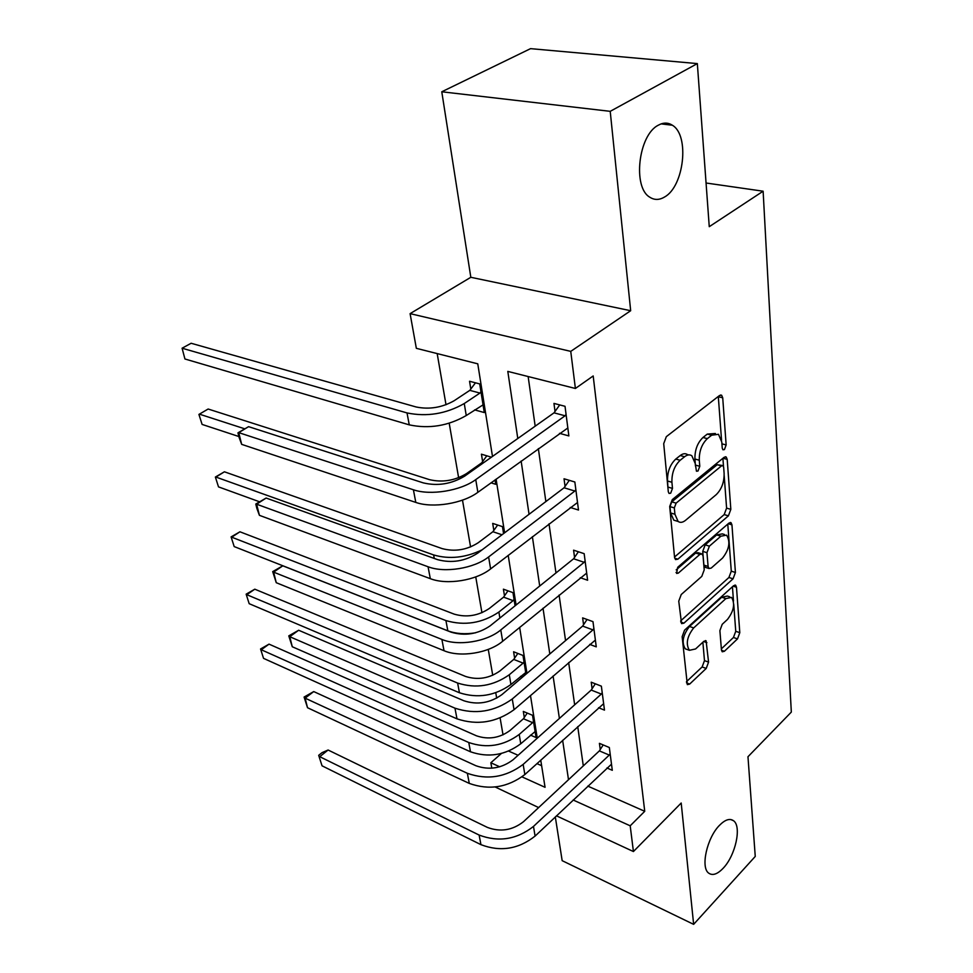 <?xml version="1.0" encoding="UTF-8"?>
<svg xmlns="http://www.w3.org/2000/svg" width="973" height="973" viewBox="0 0 973 973"><rect width="100%" height="100%" fill="white"/><g stroke="black" fill="none" stroke-linecap="round" stroke-linejoin="round"><path stroke-width="1.46" d="M724.423 449.575L726.15 444.941L722.72 397.799L721.638 395.245L719.546 395.488L666.323 436.67L663.708 443.652L668.305 491.779L669.035 493.42L670.689 493.189L672.489 488.385L671.917 482.267C671.686 473.097 674.435 465.775 680.151 460.278L684.603 456.738C687.315 454.659 689.735 454.342 691.852 455.778L695.221 463.489L696.461 471.224L698.018 471.005L699.782 466.286L699.283 460.217C699.137 451.156 701.825 443.956 707.359 438.628L711.652 435.211L718.488 434.299L721.796 442.095L722.234 448.103L722.939 449.781L724.423 449.575M668.013 488.799L667.539 481.015L671.917 482.267M695.44 465.97L694.929 459.037L699.283 460.217M719.461 825.359C706.957 837.777 700.329 867.758 708.782 873.195C712.674 875.858 717.478 874.192 723.194 868.22C735.515 855.522 741.913 826.272 733.496 820.713C729.762 818.123 725.08 819.667 719.461 825.359M658.32 125.201C638.361 134.955 632.438 187.57 649.842 197.227C654.452 200.219 659.366 200.134 664.595 196.984C684.055 186.463 689.845 135.32 672.355 125.225C668.025 122.428 663.343 122.416 658.32 125.201M721.443 649.964L722.209 651.788L724.374 651.278L737.498 638.884L739.796 632.681L736.488 587.254L735.673 585.272L733.581 585.71L684.578 630.151L682.146 636.695L687.327 684.627L689.662 684.08L706.216 668.439L708.563 662.102L706.094 640.806L703.844 641.316L695.586 648.955L689.407 650.317C685.6 643.98 687.023 636.512 693.676 627.926L725.846 598.614L731.538 597.398C735.247 603.637 733.885 610.983 727.463 619.46L722.234 624.289L719.886 630.613L721.443 649.964M587.789 786.111L644.734 811.3L630.2 825.809L633.423 851.545L556.434 815.836M697.337 63.598L610.217 111.336L441.778 91.778L530.553 48.65L697.337 63.598L709.256 226.685L763.124 191.207L791.329 712.078L747.969 756.739L755.255 856.435L693.64 924.35L681.197 803.017L633.423 851.545M441.778 91.778L470.823 277.293L630.674 310.715L610.217 111.336M630.674 310.715L570.75 351.375L575.396 388.47L507.809 371.406L517.782 438.507M644.734 811.3L593.189 375.955L575.396 388.47M728.424 515.824L730.832 509.353L727.196 459.365L726.199 457.006L724.107 457.31L672.27 499.648L669.704 506.495L674.569 557.444L675.517 559.584L677.877 559.171L728.424 515.824L724.192 514.595L726.6 508.125L724.18 475.554M731.951 524.848L735.418 572.477L733.07 578.813L683.922 623.158L681.562 623.632L678.753 601.168L681.222 594.539L701.788 576.393L704.221 569.862L703.053 556.094L702.153 553.978L699.903 554.379L678.266 573.146L676.612 573.438L677.707 567.283L728.959 523.073L731.051 522.696L731.951 524.848L728.181 523.729M555.315 816.906L562.163 860.667L693.64 924.35M763.124 191.207L706.057 183.009M528.144 376.539L535.186 426.186M538.349 448.589L545.865 501.582M549.015 523.851L555.972 572.939M559.098 595.062L565.556 640.599M568.658 662.552L574.654 704.829M577.731 726.612L583.301 765.897M559.487 433.326L568.864 435.916L565.021 406.3L553.953 403.406L555.036 411.445M570.251 507.468L578.497 510.034L574.848 482L564.036 478.777L565.058 486.391M580.285 577.719L587.607 580.236L584.165 553.673L573.584 550.171L574.544 557.383M589.699 644.394L596.254 646.838L592.983 621.638L582.632 617.879L583.557 624.727M598.553 707.736L604.476 710.12L601.363 686.16L591.231 682.195L592.107 688.702M606.909 767.989L612.297 770.3L609.329 747.507L599.417 743.348L600.244 749.538M437.181 353.588L446.011 404.744M449.21 423.255L458.624 477.731M462.491 500.134L470.579 546.96M475.748 576.904L481.939 612.722M488.264 649.392L492.739 675.286M495.768 692.776L496.692 698.164M500.11 717.952L503.029 734.858M508.66 751.095L518.098 755.279M536.926 763.61L541.633 765.69M474.629 409.888L484.274 412.552L479.713 383.921L469.545 381.258L470.81 389.03M491.389 457.201L481.428 454.184L482.62 461.555M490.976 482.827L495.707 484.299L495.014 479.92M503.564 533.593L502.457 526.624L492.691 523.401L493.834 530.394M515.082 605.814L512.978 592.642L503.406 589.176L504.488 595.841M525.979 674.204L522.988 655.461L513.598 651.776L514.632 658.125M520.567 676.332L522.525 677.123M530.48 735.138L536.074 737.546L532.523 715.289L523.316 711.421L524.301 717.466M538.628 807.578L495.196 786.987M491.815 768.196L490.842 762.771L499.721 766.797M501.35 753.503L490.842 762.771M492.484 456.422L477.767 363.829L416.335 348.322L410.095 313.634L570.75 351.375M470.823 277.293L410.095 313.634M573.146 800.001L630.2 825.809M521.139 461.032L529.057 514.303M532.377 536.682L539.711 586.014M543.019 608.234L549.806 653.965M553.09 676.004L559.39 718.439M562.637 740.295L568.5 779.701M522.027 776.88L545.062 787.303L540.745 760.144M537.254 738.191L530.48 695.525M526.952 673.365L519.643 627.354M516.091 604.999L508.198 555.34M504.622 532.803L496.096 479.13M715.374 433.496L707.286 434.092L711.652 435.211M694.929 459.037C694.771 449.988 697.459 442.812 702.98 437.497L707.286 434.092M688.653 454.902L687.485 454.598C685.357 453.163 682.937 453.479 680.212 455.546L684.603 456.738M667.539 481.015C667.296 471.869 670.044 464.559 675.761 459.074L680.212 455.546M721.552 440.161L718.293 396.449M674.532 557.018L724.192 514.595M723.498 466.456L722.903 458.295M723.657 467.295L722.975 465.653L721.492 465.885L676.113 503.138L674.325 507.906L674.921 514.243L678.108 521.455C680.285 522.939 682.766 522.55 685.564 520.3L716.274 494.6C721.589 489.273 724.216 482.255 724.119 473.523L723.657 467.295M722.331 465.483L717.174 464.717L721.492 465.885M676.734 521.042L673.79 520.154L670.579 512.941L669.983 506.617L671.759 501.861L717.174 464.717M727.78 524.082L731.282 571.163L735.418 572.477M680.638 620.896L728.923 577.488L731.282 571.163M701.338 553.722L697.921 552.652L695.671 553.053L676.199 569.874M722.574 558.052C729.264 549.404 730.601 541.779 726.588 535.15L720.884 536.196L709.39 546.157L706.957 552.7L708.101 566.444L708.989 568.512L711.19 568.098L722.574 558.052M724.471 534.505L722.38 533.885L716.675 534.919L720.884 536.196M705.559 567.429L703.893 565.106L702.737 551.375L705.17 544.856L716.675 534.919M729.677 596.79L727.415 596.048L721.723 597.252L725.846 598.614M687.12 649.502L685.272 648.833C681.453 642.496 682.864 635.041 689.516 626.478L721.723 597.252M686.439 681.72L702.129 666.955L704.476 660.631L702.871 642.216M721.358 648.857L733.447 637.485L735.746 631.295L733.739 604.306M733.496 601.071L732.438 586.755M469.813 390.355L454.111 400.754C441.997 407.59 429.348 409.669 416.14 406.982L191.122 343.262L182.097 348.212L407.018 412.929C426.928 417.016 446.011 413.89 464.255 403.54L479.957 393.068L469.813 390.355L475.469 382.815M184.931 358.988L182.097 348.212L184.931 358.988L409.256 424.86C429.093 429.044 448.103 425.943 466.249 415.532L483.058 404.865M480.954 391.73L479.957 393.068M566.067 414.376L565.07 415.787L554.026 412.832L464.632 476.15C451.496 484.043 437.728 486.281 423.291 482.888L248.589 426.661L238.738 432.632L413.403 489.772C430.394 495.731 460.716 490.806 475.748 479.616L565.07 415.787M241.669 444.357L239.127 437.522L237.959 432.839L238.738 432.632L241.669 444.357L415.799 502.409C432.754 508.465 462.917 503.564 477.865 492.314L567.843 427.974M554.026 412.832L559.73 404.914M237.959 432.839L248.589 426.661M482.863 463.233L481.659 462.88L466.456 473.632C454.744 480.662 442.411 482.669 429.482 479.653L208.149 409.025L199.404 414.145L244.758 428.825M481.659 462.88L486.828 455.79M198.918 414.413L202.104 424.423L198.918 414.413L208.149 409.025M202.104 424.423L238.884 436.536M502.019 534.773L492.897 531.72L478.181 542.764C466.833 549.976 454.817 551.934 442.156 548.614L224.41 471.796L215.933 477.074L433.617 554.926C449.319 559.499 465.508 557.784 482.182 549.794M492.897 531.72L497.653 525.043M215.374 477.05L218.511 486.889L215.374 477.05L224.41 471.796M218.511 486.889L259.365 501.715M575.846 489.638L574.873 491.037L564.085 487.777L477.743 553.138C465.07 561.239 451.691 563.416 437.582 559.645L266.14 498.042L256.629 504.209L428.047 566.748C444.697 573.231 474.131 568.475 488.616 556.933L574.873 491.037M259.414 515.325L256.884 508.478L255.777 504.038L256.629 504.209L259.414 515.325L430.321 578.667C446.911 585.235 476.211 580.504 490.611 568.913L577.512 502.506M564.085 487.777L569.29 480.346M255.777 504.038L266.14 498.042M585.101 560.91L584.153 562.309L573.608 558.77L490.137 625.87C477.889 634.153 464.875 636.245 451.083 632.158L282.802 565.812L273.62 572.136L441.888 639.431C458.186 646.376 486.792 641.779 500.779 629.945L584.153 562.309M276.259 582.705L272.695 571.625L273.62 572.136L276.259 582.705L444.029 650.706C460.278 657.712 488.762 653.138 502.664 641.268L586.683 573.109M573.608 558.77L578.388 551.764M272.695 571.625L282.802 565.812M503.576 597.142L489.322 608.466C478.302 615.824 466.59 617.709 454.184 614.133L239.942 531.793L231.72 537.193L445.926 620.579C464.632 626.04 482.28 623.194 498.881 612.041L513.136 600.645L503.576 597.142L507.979 590.83M514.048 599.332L513.136 600.645M231.1 536.901L234.189 546.583L231.1 536.901L239.942 531.793M234.189 546.583L447.835 630.808C455.778 633.8 465.009 634.469 475.517 632.815M513.744 659.414L499.915 670.956C489.224 678.449 477.792 680.273 465.629 676.466L254.804 589.188L246.814 594.698L457.626 683.046C475.955 688.848 493.189 686.074 509.293 674.751L523.121 663.124L513.744 659.414L517.831 653.43M249.173 603.686L246.145 594.162L249.173 603.686L459.438 692.764C477.719 698.626 494.88 695.877 510.922 684.505L525.712 672.538M523.997 661.822L523.121 663.124M246.145 594.162L254.804 589.188M523.438 718.755L510.01 730.48C499.623 738.069 488.458 739.857 476.527 735.831L269.034 644.138L261.275 649.757L468.767 742.521C486.743 748.638 503.564 745.95 519.217 734.457L532.632 722.647L523.438 718.755L527.232 713.063M263.537 658.356L260.557 648.979L263.537 658.356L470.494 751.788C488.422 757.955 505.182 755.279 520.762 743.761L535.114 731.562M533.484 721.346L532.632 722.647M260.557 648.979L269.034 644.138M593.883 628.497L592.958 629.884L582.632 626.101L501.861 694.661C490.003 703.09 477.342 705.121 463.853 700.755L298.65 630.249L289.759 636.707L454.963 708.174C475.298 714.827 494.406 711.762 512.272 698.991L592.958 629.884M292.277 646.753L288.774 635.88L289.759 636.707L292.277 646.753L456.994 718.84C477.257 725.566 496.279 722.513 514.048 709.706L595.379 640.076M582.632 626.101L587.06 619.485M288.774 635.88L298.65 630.249M602.214 692.691L601.326 694.053L591.219 690.064L512.966 759.852C501.484 768.402 489.151 770.373 475.955 765.751L313.732 691.572L305.121 698.152L467.356 773.292C487.254 780.31 505.851 777.354 523.158 764.401L601.326 694.053M307.517 707.724L304.087 697.045L305.121 698.152L307.517 707.724L469.29 783.411C489.115 790.49 507.638 787.534 524.848 774.557L603.637 703.686M591.219 690.064L595.318 683.788M304.087 697.045L313.732 691.572M610.132 753.71L609.268 755.072L599.368 750.888L523.51 821.699C512.382 830.346 500.353 832.256 487.437 827.427L328.096 750.013L319.752 756.69L479.117 835.053C498.59 842.411 516.712 839.541 533.484 826.43L609.268 755.072M322.039 765.812L318.682 755.328L322.039 765.812L480.942 844.661C500.353 852.068 518.402 849.198 535.089 836.087L611.494 764.182M599.368 750.888L603.187 744.929M318.682 755.328L322.014 752.664L328.096 750.013M721.917 443.834L726.15 444.941M668.123 487.132L672.489 488.385M695.44 465.094L699.782 466.286M702.98 437.497L707.359 438.628M675.761 459.074L680.151 460.278M718.329 396.753L722.72 397.799M674.69 558.161L677.877 559.171M722.975 458.234L727.196 459.365M726.6 508.125L730.832 509.353M671.759 501.861L676.113 503.138M669.983 506.617L674.325 507.906M670.579 512.941L674.921 514.243M728.923 577.488L733.07 578.813M680.759 622.051L683.922 623.158M695.671 553.053L699.903 554.379M676.028 572.416L678.266 573.146M705.17 544.856L709.39 546.157M702.737 551.375L706.957 552.7M703.893 565.106L708.101 566.444M689.516 626.478L693.676 627.926M703.613 641.523L706.897 642.679M704.476 660.631L708.563 662.102M702.129 666.955L706.216 668.439M686.561 682.912L689.662 684.08M733.095 586.147L736.488 587.254M735.746 631.295L739.796 632.681M733.447 637.485L737.498 638.884M721.48 650.256L724.374 651.278M464.255 403.54L466.249 415.532M407.018 412.929L409.256 424.86M475.748 479.616L477.865 492.314M413.403 489.772L415.799 502.409M433.617 554.926L434.286 558.466M488.616 556.933L490.611 568.913M428.047 566.748L430.321 578.667M500.779 629.945L502.664 641.268M441.888 639.431L444.029 650.706M498.881 612.041L499.879 618.037M445.926 620.579L447.835 630.808M509.293 674.751L510.922 684.505M457.626 683.046L459.438 692.764M519.217 734.457L520.762 743.761M468.767 742.521L470.494 751.788M512.272 698.991L514.048 709.706M454.963 708.174L456.994 718.84M523.158 764.401L524.848 774.557M467.356 773.292L469.29 783.411M533.484 826.43L535.089 836.087M479.117 835.053L480.942 844.661M661.154 123.887L672.355 125.225M730.735 819.521L733.496 820.713M720.604 395.002L721.638 395.245M725.286 456.763L726.199 457.006M673.79 520.154L678.108 521.455M704.78 567.174L708.989 568.512M730.249 522.452L731.051 522.696M685.272 648.833L689.407 650.317M705.413 640.575L706.094 640.806M734.968 585.041L735.673 585.272"/></g></svg>

